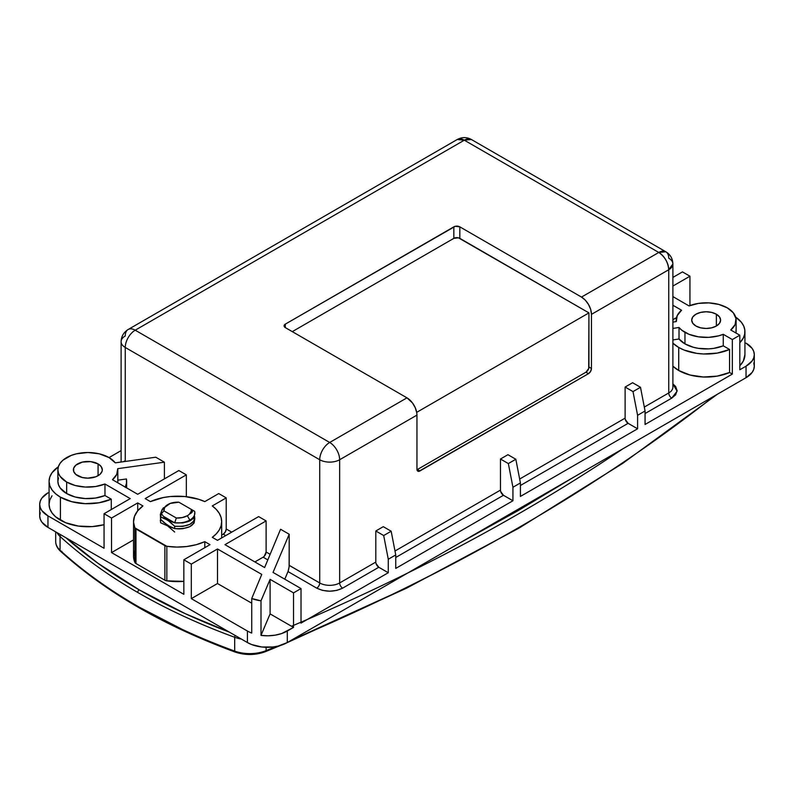 <?xml version="1.0" encoding="UTF-8"?>
<svg xmlns="http://www.w3.org/2000/svg" width="794" height="794" viewBox="0 0 794 794"><rect width="100%" height="100%" fill="white"/><g stroke="black" fill="none" stroke-linecap="round" stroke-linejoin="round"><path stroke-width="1.19" d="M60.076 536.466A564.127 325.699 0 0 0 137.709 592.453A2.114 1.221 -60 0 1 139.208 589.863A562.013 324.478 180 0 1 66.041 537.826L97.87 563.204L139.208 589.863L185.379 613.722L229.327 632.103A562.013 324.478 180 0 1 139.208 589.863A2.114 1.221 120 0 0 137.709 592.453A564.127 325.699 180 0 1 60.076 536.466A28.207 16.287 180 0 1 56.979 532.595A28.207 16.287 0 0 0 60.076 536.466L60.076 550.282L60.076 536.466A2.114 1.459 -47.7 0 1 60.81 534.809A2.114 1.459 132.3 0 0 60.076 536.466M194.877 512.993A17.279 9.975 180 0 0 194.629 511.316L193.002 510.363L191.959 512.527L189.319 514.274A13.746 7.94 180 0 1 187.324 515.733L189.826 520.05A17.279 9.975 0 0 0 194.629 511.316L190.957 509.182L191.632 509.579L191.364 511.465L189.319 514.274A13.746 7.94 180 0 1 187.324 515.733L182.273 517.579L176.337 518.025L163.911 510.85L164.676 507.416L170.234 503.416L178.868 502.215L191.294 509.381A13.746 7.94 180 0 1 190.223 513.271L191.364 511.465L191.294 509.381L191.185 511.366L189.319 514.274L191.959 512.527L193.002 510.363L178.868 502.215A13.746 7.94 180 0 0 167.881 504.508A13.746 7.94 180 0 0 163.911 510.85L176.337 518.025L174.69 522.819L171.881 521.906L163.445 516.338L174.66 522.809L163.445 516.338L161.42 513.698L163.911 510.85L161.42 513.698L161.43 511.465L161.42 513.698L163.445 516.338L169.062 520.556L174.829 522.839A17.279 9.975 0 0 0 189.826 520.05L187.324 515.733A13.746 7.94 180 0 1 176.337 518.025L174.66 522.809L182.948 522.909L189.875 520.884L194.073 517.311L194.877 512.993A17.279 9.975 180 0 1 189.826 520.05A17.279 9.975 180 0 1 174.829 522.839C188.198 523.454 194.798 520.189 194.629 513.043M185.379 631.002L139.208 607.132M517.847 528.07C478.762 550.629 438.099 572.206 395.869 592.79L290.584 640.649M277.086 646.316L261.583 652.499L254.298 653.899L246.616 654.018L235.818 651.785A2.114 0.923 -69.9 0 1 235.093 652.043A2.114 0.923 -69.9 0 1 234.687 651.09L234.687 637.274A564.127 325.699 180 0 1 137.709 592.453A564.127 325.699 0 0 0 234.687 637.274L234.687 651.09A28.207 16.287 0 0 0 266.099 650.623L266.099 647.299L266.099 650.623A1967.224 1135.767 0 0 0 276.054 646.514M194.738 519.177L194.629 516.497L194.064 520.785L189.816 524.368L182.848 526.382L174.69 526.273L174.69 528.576L178.809 528.923L182.848 528.685L189.826 526.67L194.064 523.087L194.838 518.651M161.142 514.155L160.577 519.296L167.584 525.4L174.69 528.576C188.128 529.241 194.778 525.985 194.629 518.8L193.111 518.571L194.629 518.8L194.629 516.497C194.778 523.683 188.128 526.938 174.69 526.273L174.69 528.576L171.157 527.365L164.021 522.611L160.577 519.296L160.368 514.393L161.48 511.247L160.577 516.993L167.683 520.169L174.69 526.273L169.479 521.469L164.11 518.204L160.577 516.993L160.577 519.296L160.368 514.393M160.547 519.177L160.577 522.75L160.636 518.859M160.328 520.904L160.368 520.149M160.577 522.75L167.683 525.926L174.69 532.03L167.683 525.926L160.577 522.75M167.881 504.508L162.244 509.301L161.43 511.465L163.365 507.763M182.511 504.319L181.846 503.932M459.567 543.086L517.847 510.79L573.774 477.144M266.099 650.623A2.114 1.002 67.7 0 1 265.682 651.576A2.114 1.002 -112.3 0 0 266.099 650.623A28.207 16.287 180 0 1 234.687 651.09A564.127 325.699 180 0 1 60.076 550.282A28.207 16.287 180 0 1 55.699 541.548A28.207 16.287 0 0 0 60.076 550.282A564.127 325.699 0 0 0 234.687 651.09A2.114 0.923 110.1 0 0 235.093 652.043C164.05 625.91 105.83 592.284 60.443 551.195A2.114 1.459 -47.7 0 1 60.076 550.282A2.114 1.459 132.3 0 0 60.453 551.195C57.357 548.366 55.769 545.16 55.699 541.568L55.699 531.861M241.386 639.061A28.207 16.287 180 0 1 234.687 637.274A2.114 0.923 -69.9 0 1 235.153 635.458A2.114 0.923 110.1 0 0 234.687 637.274A28.207 16.287 0 0 0 241.386 639.061M291.974 639.845A1967.224 1135.767 0 0 0 714.441 395.938A1967.224 1135.767 180 0 1 312.836 630.883M291.477 626.238A1967.224 1135.767 0 0 0 622.744 448.878A1967.224 1135.767 180 0 1 407.61 573.079M280.659 645.383L265.682 651.576A2.114 1.002 67.7 0 1 264.878 651.348M61.386 551.463A2.114 1.459 132.3 0 0 61.872 551.354A2.114 1.459 -47.7 0 1 60.453 551.195M52.017 495.793L49.814 499.992L49.069 504.359A38.787 22.391 0 0 0 60.423 520.189L60.423 497.163L71.797 501.709L85.196 503.664L98.942 502.781L111.279 499.178L111.279 509.55L111.279 499.178L104.967 495.535L95.548 498.056L85.196 498.563L75.162 497.004L66.656 493.56A29.974 17.299 0 0 0 104.967 495.535L104.967 484.012A29.974 17.299 180 0 1 66.656 482.047L66.656 493.56L60.165 487.953L58.458 484.707L57.883 481.333A29.974 17.299 0 0 0 66.656 493.56L66.656 482.047A29.974 17.299 180 0 1 57.883 469.81A29.974 17.299 180 0 1 76.383 453.831A29.974 17.299 180 0 1 109.046 457.582A29.974 17.299 180 0 1 115.289 462.842L155.763 457.205L164.398 462.187L117.75 468.659A29.974 17.299 180 0 1 117.82 469.81A29.974 17.299 180 0 1 112.45 479.695L137.709 494.285L178.849 470.534L186.332 474.852L145.193 498.602L150.403 501.61A44.077 25.448 180 0 1 204.802 501.61L218.737 493.56L226.221 497.878L212.286 505.927A44.077 25.448 180 0 1 221.675 521.628A44.077 25.448 180 0 1 212.286 537.34L217.496 540.347L258.636 516.596L266.109 520.914L224.97 544.664L264.62 567.551L280.57 529.261L289.205 534.243L289.205 565.338L319.714 582.955L319.714 459.736A14.103 8.139 0 0 0 339.653 459.736L339.653 582.955L375.81 562.083L375.81 530.988L383.284 526.67L375.81 530.988L383.691 535.543L391.174 531.226L383.284 526.67L391.174 531.226L383.691 535.543L375.81 530.988L375.81 562.083A4.228 2.442 -120 0 0 378.798 567.263L388.276 572.732L388.276 559.244L395.749 554.927L395.749 568.415L512.934 500.766L512.934 487.268L520.407 482.951L515.832 459.25L508.349 463.567L512.934 487.268L520.407 482.951L520.407 496.439L637.592 428.79L637.592 415.302L645.065 410.984L645.065 424.472L732.326 374.093L732.326 339.544L739.809 335.227L739.809 369.776L746.042 366.173L746.042 377.696L287.299 642.544L287.299 631.031L293.532 627.429L293.532 592.88L301.015 588.562L301.015 623.111L388.276 572.732L301.015 623.111L301.015 588.562L273.037 572.414L289.205 534.243L273.037 572.414L301.015 588.562L293.532 592.88L270.099 579.352L260.998 600.83L260.998 635.379L270.099 613.891L270.099 579.352L270.099 613.891L293.532 627.429L281.672 633.543L275.121 635.17L268.084 635.796L260.998 635.379L270.099 613.891L293.532 627.429L293.532 592.88L270.099 579.352L260.998 600.83A28.207 16.287 180 0 1 251.728 598.517L261.762 574.409L217.496 548.982L217.496 583.53L251.728 603.182L217.496 583.53L217.496 548.982L191.314 564.097L191.314 598.636L217.496 583.53L191.314 598.636L247.41 631.031L191.314 598.636L191.314 564.097L217.496 548.982L261.762 574.409L251.728 598.517L260.998 600.83L260.998 635.379A28.207 16.287 180 0 0 287.299 631.031L287.299 642.544L278.148 646.068L272.858 647.001L261.851 647.001L251.688 644.569L247.41 642.544L47.958 527.395L41.844 522.105L40.246 519.048L39.7 515.872L40.246 512.696M98.069 463.914A14.461 8.347 180 0 1 102.307 469.81A14.461 8.347 180 0 1 93.384 477.522A14.461 8.347 180 0 1 77.633 475.715A14.461 8.347 180 0 1 73.395 469.81A14.461 8.347 180 0 1 82.318 462.098A14.461 8.347 180 0 1 98.069 463.914L98.069 475.715L98.069 463.914L101.205 466.624L102.307 469.81L102.029 471.438L99.875 474.455L95.885 476.757L87.856 478.157L82.318 477.522L75.837 474.455L73.673 471.438L73.673 468.182L75.837 465.175L82.318 462.098L90.675 461.632L98.069 463.914M263.122 557.189L267.806 559.889L263.122 557.189L254.894 561.934L263.122 557.189A4.228 2.442 120 0 0 266.109 551.999L266.109 520.914L258.636 516.596L217.496 540.347L212.286 537.34L216.305 533.806L219.263 529.935L221.069 525.846L221.675 521.628L221.069 517.42L219.263 513.321L216.305 509.46L212.286 505.927L226.221 497.878L226.221 528.973L225.347 531.92L223.233 534.154L225.724 535.593L223.233 534.154L221.675 535.047L223.233 534.154A4.228 2.442 120 0 0 226.221 528.973L226.221 497.878L218.737 493.56L204.802 501.61L198.689 499.287L184.903 496.538L170.313 496.538L163.217 497.58L150.403 501.61L145.193 498.602L186.332 474.852L186.332 496.687L186.332 474.852L178.849 470.534L137.709 494.285L112.45 479.695L116.728 474.445L117.75 468.659L164.398 462.187L164.398 478.881L164.398 462.187L155.763 457.205L115.289 462.842L109.046 457.582L121.115 450.605L109.046 457.582L99.319 453.831L87.856 452.511L76.383 453.831L71.202 455.428L62.934 460.202L60.165 463.19L58.458 466.435L57.883 469.81L58.458 473.184L60.165 476.44L66.656 482.047L75.162 485.491L85.196 487.05L95.548 486.533L104.967 484.012L130.236 498.602L104.054 513.718L104.054 548.257L47.958 515.872L104.054 548.257L104.054 513.718L130.236 498.602L104.967 484.012L104.967 495.535L111.279 499.178A38.787 22.391 180 0 1 60.423 497.163A38.787 22.391 180 0 1 49.069 481.333A38.787 22.391 180 0 1 58.339 466.803L52.017 472.758L49.814 476.956L49.069 481.333L49.814 485.7L52.017 489.898L55.6 493.769L60.423 497.163L60.423 520.189A38.787 22.391 0 0 0 104.054 524.705L92.144 526.611L78.348 526.065L65.753 522.76L55.6 516.805L52.017 512.924L49.814 508.726L49.069 504.359L49.069 481.333M716.367 314.216A14.461 8.347 180 0 1 720.605 320.121A14.461 8.347 180 0 1 711.682 327.823A14.461 8.347 180 0 1 695.931 326.016L700.616 327.823L706.144 328.458L711.682 327.823L716.367 326.016L716.367 314.216L711.682 312.409L706.144 311.774L700.616 312.409L695.931 314.216L692.795 316.925L691.693 320.121L692.795 323.307L695.931 326.016A14.461 8.347 180 0 1 691.693 320.121A14.461 8.347 180 0 1 700.616 312.409A14.461 8.347 180 0 1 716.367 314.216L716.367 326.016L719.503 323.307L720.605 320.121L719.503 316.925L716.367 314.216M723.265 345.837L723.265 334.314A29.974 17.299 180 0 1 684.954 332.349L684.954 343.871A29.974 17.299 0 0 0 723.265 345.837L713.846 348.358L708.705 348.874L698.363 348.338L693.46 347.306L684.954 343.871L679.019 338.988L672.885 339.941L679.019 338.988L679.019 327.475L672.885 328.428L679.019 327.475L679.019 338.988A29.974 17.299 0 0 0 684.954 343.871L684.954 332.349A29.974 17.299 180 0 1 679.019 327.475L681.619 330.066L688.954 334.284L698.363 336.825L708.705 337.361L718.749 335.812L723.265 334.314L723.265 345.837L729.577 349.479A38.787 22.391 180 0 1 678.721 347.464L678.721 370.5A38.787 22.391 0 0 0 729.577 372.505L729.577 349.479L723.265 345.837M289.205 565.378L319.714 582.955A14.103 8.139 0 0 0 339.653 582.955L339.653 459.736L416.949 415.113L416.751 412.761L415.262 407.749L412.513 402.985L406.975 397.844L285.304 327.604A4.228 2.442 180 0 1 284.073 325.868L285.304 327.604L285.304 324.141L284.073 325.868A4.228 2.442 180 0 1 285.304 324.141L453.84 226.846L453.84 238.359L453.84 226.846A4.228 2.442 180 0 1 459.825 226.846L459.825 238.359L459.825 226.846L581.496 297.085L585.307 300.162L588.543 304.529L590.706 309.511L591.461 314.355L591.461 368.476L588.94 367.017L588.94 312.896L459.825 238.359A4.228 2.442 0 0 0 453.84 238.359L292.291 331.634L453.84 238.359L458.456 237.833L588.94 312.896L416.681 412.354L588.94 312.896L588.711 368.476L585.942 372.207L417.416 469.502L419.937 470.961L417.416 469.502L585.942 372.207L588.473 373.666L418.795 471.358L417.823 471.17L416.949 469.234L416.949 415.113L339.653 459.736A14.103 8.139 -120 0 0 329.689 442.466L135.218 330.195L464.311 140.191A14.103 8.139 -120 0 0 457.265 139.496L464.311 140.191L658.782 252.462L581.496 297.085L459.825 226.846L455.22 226.31L285.304 324.141L285.304 327.604L406.975 397.844L329.689 442.466A14.103 8.139 120 0 0 319.714 459.736L125.254 347.464L125.254 461.453L125.254 347.464A14.103 8.139 -60 0 1 135.218 330.195L464.311 140.191L471.368 139.496A14.103 8.139 120 0 0 464.311 140.191L658.782 252.462C664.796 256.67 668.121 262.427 668.746 269.732L591.461 314.355L591.461 368.476L590.587 371.433L588.473 373.666L419.937 470.961A4.228 2.442 -60 0 1 417.823 471.17A4.228 2.442 -60 0 1 416.949 469.234L416.949 415.113A14.103 8.139 -120 0 0 406.975 397.844L329.689 442.466L135.218 330.195A14.103 8.139 -120 0 0 128.171 329.49A14.103 8.139 60 0 1 135.218 330.195A14.103 8.139 120 0 0 125.254 347.464A14.103 8.139 180 0 1 121.115 341.708A14.103 8.139 0 0 0 125.254 347.464L319.714 459.736A14.103 8.139 -60 0 1 329.689 442.466A14.103 8.139 60 0 1 339.653 459.736A14.103 8.139 180 0 1 319.714 459.736L319.714 582.955A4.228 2.442 -60 0 1 316.717 588.136L288.024 571.571L289.125 566.797M125.254 335.951A14.103 8.139 60 0 1 128.171 329.49C123.616 332.368 121.264 336.438 121.115 341.708A14.103 8.139 180 0 1 125.254 335.951M625.126 418.14L625.126 387.045L625.126 418.14L519.653 479.03L625.126 418.14A4.228 2.442 -120 0 0 628.114 423.321L637.592 428.79L520.407 496.439L520.407 482.951L515.832 459.25L507.942 454.704L500.468 459.021L508.349 463.567L515.832 459.25L507.942 454.704L500.468 459.021L500.468 490.106L500.468 459.021L508.349 463.567L512.934 487.268L512.934 500.766L395.749 568.415L395.749 554.927L391.174 531.226L395.749 554.927L388.276 559.244L383.691 535.543L388.276 559.244L388.276 572.732L378.798 567.263L342.651 588.136C334.006 592.175 325.361 592.175 316.717 588.136A4.228 2.442 120 0 0 319.714 582.955A14.103 8.139 0 0 0 339.653 582.955A4.228 2.442 -120 0 0 342.651 588.136L378.798 567.263L376.038 563.532M500.468 490.106L394.995 551.006L500.468 490.106A4.228 2.442 -120 0 0 503.456 495.287L395.749 557.477L503.456 495.287L512.934 500.766L503.456 495.287L500.696 491.565M625.344 419.589L628.114 423.321L520.407 485.501L628.114 423.321L637.592 428.79L637.592 415.302L633.007 391.601L625.126 387.045L632.6 382.728L625.126 387.045L633.007 391.601L637.592 415.302L645.065 410.984L640.49 387.283L633.007 391.601L640.49 387.283L632.6 382.728L640.49 387.283L645.065 410.984L645.065 424.472L732.326 374.093L732.326 339.544L723.265 334.314L732.326 339.544L739.809 335.227L739.809 369.776L746.042 366.173L746.042 377.696L287.299 642.544A28.207 16.287 0 0 1 247.41 642.544L47.958 527.395L47.958 515.872L41.844 510.592L40.246 507.535L39.7 504.359L40.246 501.183L41.844 498.126L47.958 492.846A28.207 16.287 180 0 0 39.7 504.359A28.207 16.287 180 0 0 47.958 515.872L47.958 527.395A28.207 16.287 0 0 1 39.7 515.872L39.7 504.359M672.885 387.194A14.103 8.139 0 0 1 668.746 392.951A4.228 2.442 -120 0 0 671.744 398.131A4.228 2.442 60 0 1 668.746 392.951L644.311 407.064L668.746 392.951L668.746 269.732L672.885 263.975A14.103 8.139 180 0 1 668.746 269.732L668.746 392.951A14.103 8.139 0 0 0 672.885 387.194L672.885 263.975C672.716 258.646 670.364 254.576 665.829 251.767L658.782 252.462A14.103 8.139 -60 0 1 665.829 251.767A14.103 8.139 -60 0 1 668.746 258.219A14.103 8.139 180 0 1 672.885 263.975M753.754 362.997L754.3 366.173L753.754 369.359L752.156 372.406L746.042 377.696A28.207 16.287 0 0 0 754.3 366.173L754.3 354.66L753.754 357.836L752.156 360.893L746.042 366.173A28.207 16.287 180 0 0 754.3 354.66L753.754 351.484L752.156 348.427L746.042 343.147A28.207 16.287 180 0 1 754.3 354.66M676.28 318.702L675.237 318.106L672.885 320.121A38.787 22.391 180 0 1 675.237 318.106L676.28 318.702M672.885 343.147L678.721 347.464L684.051 350.035L696.646 353.34L703.494 353.975L717.24 353.092L729.577 349.479L729.577 372.505L732.326 374.093L729.577 372.505L717.24 376.118L703.494 377.001L690.085 375.046L678.721 370.5L678.721 347.464A38.787 22.391 180 0 1 672.885 343.147M735.998 330.096L736.008 333.113M739.809 342.76L743.313 338.036L744.693 334.105L744.841 330.106L743.75 326.145L741.447 322.364L735.661 317.104A38.787 22.391 180 0 1 744.931 331.634A38.787 22.391 180 0 1 739.809 342.76M672.885 322.106L676.289 321.58A29.974 17.299 180 0 1 676.18 320.121A29.974 17.299 180 0 1 681.55 310.236L672.885 305.233L681.55 310.236L677.203 315.635L676.289 321.58L672.885 322.106M672.885 296.589L689.033 305.918A29.974 17.299 180 0 1 720.029 304.777A29.974 17.299 180 0 1 736.117 320.121A29.974 17.299 180 0 1 730.748 329.996L739.809 335.227L730.748 329.996L735.115 324.557L735.998 318.583L733.299 312.796L727.344 307.883L718.838 304.439L708.804 302.881L698.452 303.397L689.033 305.918L672.885 296.589M671.744 398.131L645.065 413.535L671.744 398.131L675.605 394.856L677.113 390.648L675.605 386.44L672.885 383.879L677.084 391.204L671.744 398.131M672.885 366.173A38.787 22.391 0 0 0 678.721 370.5L672.885 366.173M744.931 354.581L743.313 361.072L739.809 365.786A38.787 22.391 0 0 0 744.931 354.66L744.931 331.634M736.018 333.043A29.974 17.299 0 0 0 736.117 331.634L736.117 320.121M672.885 277.424L682.463 271.895L689.946 276.213L672.885 286.068L689.946 276.213L682.463 271.895L672.885 277.424M591.461 314.355L668.746 269.732A14.103 8.139 -120 0 0 658.782 252.462L581.496 297.085A14.103 8.139 60 0 1 591.461 314.355M689.946 305.561L689.946 276.213L689.946 305.561M57.883 469.81L57.883 481.333L58.458 477.958M125.214 487.337L126.504 483.189L126.425 478.971L117.82 480.172L126.425 478.971A38.787 22.391 180 0 1 126.633 481.333A38.787 22.391 180 0 1 125.313 487.129M117.82 481.273L117.72 482.742A29.974 17.299 0 0 0 117.82 481.333L117.82 469.81M375.81 562.083L339.653 582.955A4.228 2.442 60 0 0 342.651 588.136L336.964 590.359L329.689 591.232L322.404 590.359L316.717 588.136L288.024 571.571L284.798 579.203L288.331 570.727L289.115 566.866L289.205 534.243L280.57 529.261L264.62 567.551L224.97 544.664L266.109 520.914L266.109 551.999L270.129 554.321L266.109 551.999L264.263 556.266M226.221 528.973L231.709 532.139L226.221 528.973M120.42 462.128L121.115 461.612L120.41 462.128M142.93 505.927L137.709 502.92L137.709 510.81L137.709 502.92L111.537 518.035L111.537 552.584L133.531 539.88L111.537 552.584L183.841 594.319L111.537 552.584L111.537 518.035L137.709 502.92L142.93 505.927L137.68 510.86L134.494 516.348L133.541 522.115L134.871 527.851L134.871 562.39A4.228 2.442 0 0 0 135.982 563.522L164.884 580.216A4.228 2.442 0 0 0 166.839 580.851A44.077 25.448 0 0 0 183.841 581.367L166.839 580.851L166.839 546.302L166.839 580.851L164.884 580.216L164.884 545.667L164.884 580.216L135.982 563.522L135.982 528.983L135.982 563.522L135.288 563.006L134.871 527.851A44.077 25.448 180 0 1 133.531 521.628A44.077 25.448 180 0 1 142.93 505.927M210.013 544.664L204.802 541.657L204.802 547.671L204.802 541.657A44.077 25.448 180 0 1 166.839 546.302A4.228 2.442 180 0 1 164.884 545.667L135.982 528.983A4.228 2.442 180 0 1 134.871 527.851L166.839 546.302L176.774 547.076L186.759 546.52L196.267 544.684L204.802 541.657L210.013 544.664L183.841 559.78L210.013 544.664M133.531 521.628L133.531 556.177A44.077 25.448 0 0 0 134.871 562.39L133.541 556.654L134.494 550.897M183.841 594.319L183.841 559.78L191.314 564.097L183.841 559.78L183.841 594.319M251.728 633.066L251.728 598.517L251.728 633.066A28.207 16.287 180 0 1 247.41 631.031L247.41 642.544L247.41 631.031A28.207 16.287 180 0 0 251.728 633.066M104.054 513.718L111.537 518.035L104.054 513.718M591.461 368.476A4.228 2.442 -60 0 1 588.473 373.666L585.942 372.207A4.228 2.442 120 0 0 588.94 367.017L591.461 368.476M717.399 394.231L622.635 463.438L518.879 528.189L406.736 588.086L286.892 642.773M265.682 651.576C255.638 655.318 245.445 655.467 235.093 652.043M665.829 251.767L471.368 139.496C466.733 136.985 462.029 136.985 457.265 139.496L128.171 329.49M676.18 320.181L676.18 321.59M126.633 481.422L126.633 487.883M124.37 461.096L123.417 461.711M221.675 537.925L221.675 521.628M121.115 462.029L121.115 341.708"/></g></svg>
